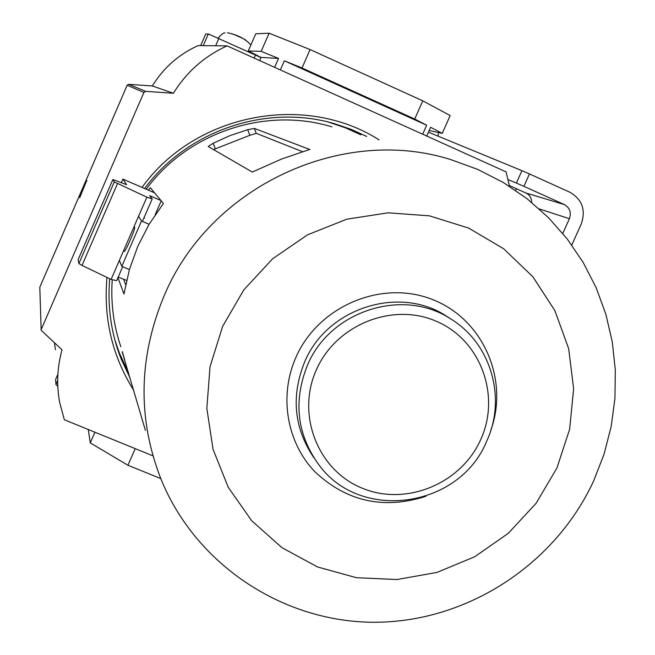 <?xml version="1.0" encoding="UTF-8"?>
<svg xmlns="http://www.w3.org/2000/svg" width="655" height="655" viewBox="0 0 655 655"><rect width="100%" height="100%" fill="white"/><g stroke="black" fill="none" stroke-linecap="round" stroke-linejoin="round"><path stroke-width="0.98" d="M121.298 182.819L122.911 179.102L126.644 184.677L112.873 179.511L114.289 181.902L146.876 197.163L152.206 198.915L149.643 195.64L160.925 200.528M154.547 192.832L122.911 179.102M118.187 277.114L126.595 280.373M155.137 214.815L161.212 200.872M117.507 183.564L82.022 265.398L111.096 279.423L116.631 280.684L122.706 266.716M142.413 221.406L152.206 198.915M111.096 279.423L119.374 260.395L121.789 266.331L129.403 269.565L123.991 294.013L117.933 277.687M119.374 260.387L134.136 226.45M138.557 216.289L146.876 197.163M112.865 179.535L78.084 259.789L78.903 263.547L114.289 181.902M82.022 265.398L78.903 263.547M133.8 390.495C112.275 356.156 103.343 318.469 106.978 277.433M109.737 278.768C107.297 306.507 111.08 333.19 121.077 358.825L130.181 378.287M114.822 339.798L119.513 353.348L128.462 372.482M57.796 386.286L55.962 384.583L55.593 379.548L57.476 375.151M508.157 179.634L516.386 183.064L521.929 170.668L529.453 173.935L523.91 186.339L516.386 183.064M531.639 202.379C531.623 198.056 529.748 194.936 525.998 193.028L509.393 185.545M562.784 233.417L569.392 218.704C571.504 212.474 569.817 207.766 564.332 204.565L523.91 186.339M516.639 188.812L515.428 190.228M571.782 245.052L581.239 224.035C586.004 210.034 582.213 199.431 569.875 192.226L529.453 173.935M428.435 132.179L521.929 170.668M200.643 45.621L205.686 34.076L200.667 45.621M203.238 45.645L208.331 33.929L205.686 34.076M208.331 33.929L260.977 57.558M255.565 54.823L254.14 58.09M227.089 45.875L198.08 45.596C178.774 54.381 163.529 67.833 152.337 85.961L128.683 84.323L145.68 91.348L173.411 93.256C186.552 71.976 204.45 56.183 227.089 45.875L506.053 171.872L509.533 186.339M41.15 329.801L39.808 287.209L41.167 330.267L62.012 349.811C57.222 367.193 56.428 384.673 59.621 402.244L64.329 419.749L152.926 455.847M41.29 329.277L143.895 92.429L127.168 85.24L39.808 287.209M145.68 91.348L143.895 92.429M127.168 85.24L128.683 84.323M160.762 478.576L127.93 465.263L90.259 442.862L88.286 429.508M135.217 448.634L127.93 465.263M94.909 432.21L90.259 442.862M142.02 187.395C195.059 113.487 304.69 92.42 379.106 139.875M54.447 342.901L55.462 349.688M80.098 196.942L79.468 196.672L79.771 197.597M79.468 196.672L80 195.321L80.663 195.608M86.878 180.477L80 195.321M86.787 180.436L79.763 197.597M173.411 93.256L152.337 85.961M269.107 33.2L255.761 33.806L248.286 50.951L261.173 51.36L269.107 33.2L310.085 49.559L422.77 100.837L414.713 119.03L302.012 67.989L310.085 49.559M429.181 130.492L442.264 133.333L450.157 115.55L422.77 100.837M422.688 134.218L426.675 125.236L414.713 119.03M442.264 133.333L430.605 127.283L426.724 136.043M426.675 125.236L284.352 60.8L302.012 67.989M280.356 69.929L284.352 60.8M261.173 51.36L278.522 58.426L274.625 67.342M248.286 50.951L261.042 57.411L278.522 58.426M261.042 57.411L259.65 60.579M366.702 136.453L350.982 129.297L334.582 123.73C266.831 103.621 187.371 130.304 144.624 188.525M360.88 134.848L345.431 127.815L328.556 122.133M302.97 151.87L256.252 133.325L249.85 135.315L247.696 129.723L230.093 135.577L213.162 143.24L215.331 148.832L213.505 149.577M247.696 129.723L254.369 128.421L256.252 133.325M309.905 149.536L254.369 128.421M309.856 149.405L281.29 159.149L252.314 172.052L208.192 146.499L213.162 143.24M331.88 126.865C265.865 106.503 187.911 132.269 146.204 189.213M121.789 266.331L141.505 221.013L149.111 224.288L163.406 203.517L150.306 187.707L148.407 190.163M149.111 224.288L137.796 246.321L129.403 269.565M123.623 279.415L125.67 284.638M112.251 279.685C110.638 302.716 113.495 325.06 120.831 346.716M122.321 351.719L124.802 360.119M122.174 351.776L145.402 430.376M249.85 135.315L215.331 148.832M143.936 217.919L144.468 218.082L144.108 217.525M141.505 221.013L138.549 216.281L134.136 226.442L134.643 227.342C135.724 228.128 125.31 252.29 124.311 251.34L123.779 250.251M245.756 40.143C247.156 40.282 232.107 33.462 231.485 33.675M564.332 204.565L525.998 193.028M569.392 218.704L539.278 208.929M55.962 384.583L57.689 380.596M57.484 375.209L55.593 379.548M218.917 38.252L215.651 45.768M425.889 496.302C383.519 509.819 346.405 501.525 314.556 471.42C286.694 442.109 278.891 395.849 295.839 357.524C318.068 306.294 381.316 279.472 431.85 299.302C482.653 318.469 509.328 378.786 490.89 430.098M451.066 319.165C491.25 343.588 506.757 398.576 486.583 441.413C459.654 507.756 360.643 522.543 318.838 464.755C296.928 434.363 293.113 401.212 307.408 365.318C329.973 310.527 403.505 287.283 451.066 319.165L446.833 316.39C399.722 284.81 326.927 307.817 304.6 362.051C290.853 396.275 293.989 428.231 313.991 457.927M480.762 439.48C500.952 395.505 480.664 340.166 436.574 321.384C392.787 301.939 335.966 324.667 316.332 369.936C296.027 414.918 317.929 470.372 362.109 488.139C406.002 506.569 461.21 483.726 480.762 439.48M164.012 296.093C209.453 186.716 341.771 124.892 451.008 159.681L477.978 169.514L503.458 182.589L527.054 198.702L548.407 217.591L567.214 238.944L583.196 262.442L596.14 287.692L605.875 314.326L612.294 341.943L615.315 370.124L614.93 398.477L611.164 426.585L604.09 454.062L593.823 480.533C555.53 564.061 468.284 621.399 376.355 622.25C284.458 623.101 196.009 565.478 160.958 479.051C137.435 418.701 138.459 357.712 164.012 296.093M556.914 468.038L569.629 429.279L573.633 388.833L568.671 348.648L554.9 310.666L532.9 276.803L503.679 248.777L468.628 228.079L429.451 215.847L388.128 212.81L346.798 219.204L307.621 234.768L272.677 258.733L243.816 289.862L222.569 326.509L210.034 366.718L206.833 408.376L213.047 449.297L228.284 487.369L251.659 520.692L281.904 547.637L317.429 566.927L356.418 577.702L396.938 579.536L437.016 572.413L474.728 556.742L508.296 533.317L536.134 503.269L556.914 468.038M250.898 44.966C245.486 38.932 237.659 34.862 227.424 32.75M218.238 37.949C221.66 34.126 223.936 32.463 225.058 32.979M438.17 136.183L438.301 132.474M78.101 259.732L112.865 179.527M119.513 353.348L121.077 358.825M329.301 122.346L334.582 123.73"/></g></svg>
